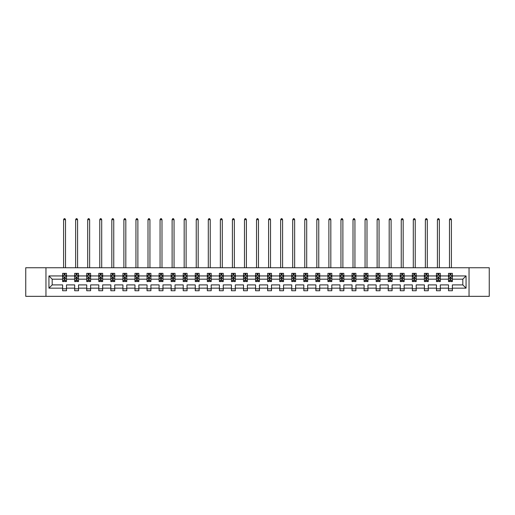 <?xml version="1.0" encoding="UTF-8"?>
<svg xmlns="http://www.w3.org/2000/svg" width="515" height="515" viewBox="0 0 515 515"><rect width="100%" height="100%" fill="white"/><g stroke="black" fill="none" stroke-linecap="round" stroke-linejoin="round"><path stroke-width="0.77" d="M469.036 296.344L489.25 296.344L489.25 267.742L469.036 267.742L469.036 296.344L45.964 296.344L45.964 267.742L25.75 267.742L25.75 296.344L45.964 296.344M452.376 288.149L452.376 284.904L462.811 284.904L466.062 288.149L452.376 288.149L452.376 290.737L448.514 290.737L448.514 288.149L440.319 288.149L440.319 290.737L436.456 290.737L436.456 288.149L428.261 288.149L428.261 290.737L424.392 290.737L424.392 288.149L416.197 288.149L416.197 290.737L412.335 290.737L412.335 288.149L404.14 288.149L404.14 290.737L400.277 290.737L400.277 288.149L392.082 288.149L392.082 290.737L388.22 290.737L388.22 288.149L380.025 288.149L380.025 290.737L376.156 290.737L376.156 288.149L367.961 288.149L367.961 290.737L364.099 290.737L364.099 288.149L355.904 288.149L355.904 290.737L352.041 290.737L352.041 288.149L343.846 288.149L343.846 290.737L339.984 290.737L339.984 288.149L331.789 288.149L331.789 290.737L327.92 290.737L327.92 288.149L319.725 288.149L319.725 290.737L315.862 290.737L315.862 288.149L307.667 288.149L307.667 290.737L303.805 290.737L303.805 288.149L295.61 288.149L295.61 290.737L291.748 290.737L291.748 288.149L283.553 288.149L283.553 290.737L279.684 290.737L279.684 288.149L271.489 288.149L271.489 290.737L267.626 290.737L267.626 288.149L259.431 288.149L259.431 290.737L255.569 290.737L255.569 288.149L247.374 288.149L247.374 290.737L243.511 290.737L243.511 288.149L235.316 288.149L235.316 290.737L231.447 290.737L231.447 288.149L223.253 288.149L223.253 290.737L219.39 290.737L219.39 288.149L211.195 288.149L211.195 290.737L207.333 290.737L207.333 288.149L199.138 288.149L199.138 290.737L195.275 290.737L195.275 288.149L187.08 288.149L187.08 290.737L183.211 290.737L183.211 288.149L175.016 288.149L175.016 290.737L171.154 290.737L171.154 288.149L162.959 288.149L162.959 290.737L159.096 290.737L159.096 288.149L150.901 288.149L150.901 290.737L147.039 290.737L147.039 288.149L138.844 288.149L138.844 290.737L134.975 290.737L134.975 288.149L126.78 288.149L126.78 290.737L122.918 290.737L122.918 288.149L114.723 288.149L114.723 290.737L110.86 290.737L110.86 288.149L102.665 288.149L102.665 290.737L98.803 290.737L98.803 288.149L90.608 288.149L90.608 290.737L86.739 290.737L86.739 288.149L78.544 288.149L78.544 290.737L74.681 290.737L74.681 288.149L66.487 288.149L66.487 290.737L62.624 290.737L62.624 288.149L48.938 288.149L48.938 275.937L62.624 275.937L62.624 273.349L66.487 273.349L66.487 275.937L74.681 275.937L74.681 273.349L78.544 273.349L78.544 275.937L86.739 275.937L86.739 273.349L90.608 273.349L90.608 275.937L98.803 275.937L98.803 273.349L102.665 273.349L102.665 275.937L110.86 275.937L110.86 273.349L114.723 273.349L114.723 275.937L122.918 275.937L122.918 273.349L126.78 273.349L126.78 275.937L134.975 275.937L134.975 273.349L138.844 273.349L138.844 275.937L147.039 275.937L147.039 273.349L150.901 273.349L150.901 275.937L159.096 275.937L159.096 273.349L162.959 273.349L162.959 275.937L171.154 275.937L171.154 273.349L175.016 273.349L175.016 275.937L183.211 275.937L183.211 273.349L187.08 273.349L187.08 275.937L195.275 275.937L195.275 273.349L199.138 273.349L199.138 275.937L207.333 275.937L207.333 273.349L211.195 273.349L211.195 275.937L219.39 275.937L219.39 273.349L223.253 273.349L223.253 275.937L231.447 275.937L231.447 273.349L235.316 273.349L235.316 275.937L243.511 275.937L243.511 273.349L247.374 273.349L247.374 275.937L255.569 275.937L255.569 273.349L259.431 273.349L259.431 275.937L267.626 275.937L267.626 273.349L271.489 273.349L271.489 275.937L279.684 275.937L279.684 273.349L283.553 273.349L283.553 275.937L291.748 275.937L291.748 273.349L295.61 273.349L295.61 275.937L303.805 275.937L303.805 273.349L307.667 273.349L307.667 275.937L315.862 275.937L315.862 273.349L319.725 273.349L319.725 275.937L327.92 275.937L327.92 273.349L331.789 273.349L331.789 275.937L339.984 275.937L339.984 273.349L343.846 273.349L343.846 275.937L352.041 275.937L352.041 273.349L355.904 273.349L355.904 275.937L364.099 275.937L364.099 273.349L367.961 273.349L367.961 275.937L376.156 275.937L376.156 273.349L380.025 273.349L380.025 275.937L388.22 275.937L388.22 273.349L392.082 273.349L392.082 275.937L400.277 275.937L400.277 273.349L404.14 273.349L404.14 275.937L412.335 275.937L412.335 273.349L416.197 273.349L416.197 275.937L424.392 275.937L424.392 273.349L428.261 273.349L428.261 275.937L436.456 275.937L436.456 273.349L440.319 273.349L440.319 275.937L448.514 275.937L448.514 273.349L452.376 273.349L452.376 275.937L466.062 275.937L466.062 288.149M469.036 267.742L45.964 267.742M448.514 275.937L448.514 279.182L440.319 279.182L440.319 275.937M440.319 288.149L440.319 284.904L448.514 284.904L448.514 288.149M436.456 275.937L436.456 279.182L428.261 279.182L428.261 275.937M428.261 288.149L428.261 284.904L436.456 284.904L436.456 288.149M424.392 275.937L424.392 279.182L416.197 279.182L416.197 275.937M416.197 288.149L416.197 284.904L424.392 284.904L424.392 288.149M412.335 275.937L412.335 279.182L404.14 279.182L404.14 275.937M404.14 288.149L404.14 284.904L412.335 284.904L412.335 288.149M400.277 275.937L400.277 279.182L392.082 279.182L392.082 275.937M392.082 288.149L392.082 284.904L400.277 284.904L400.277 288.149M388.22 275.937L388.22 279.182L380.025 279.182L380.025 275.937M380.025 288.149L380.025 284.904L388.22 284.904L388.22 288.149M376.156 275.937L376.156 279.182L367.961 279.182L367.961 275.937M367.961 288.149L367.961 284.904L376.156 284.904L376.156 288.149M364.099 275.937L364.099 279.182L355.904 279.182L355.904 275.937M355.904 288.149L355.904 284.904L364.099 284.904L364.099 288.149M352.041 275.937L352.041 279.182L343.846 279.182L343.846 275.937M343.846 288.149L343.846 284.904L352.041 284.904L352.041 288.149M339.984 275.937L339.984 279.182L331.789 279.182L331.789 275.937M331.789 288.149L331.789 284.904L339.984 284.904L339.984 288.149M327.92 275.937L327.92 279.182L319.725 279.182L319.725 275.937M319.725 288.149L319.725 284.904L327.92 284.904L327.92 288.149M315.862 275.937L315.862 279.182L307.667 279.182L307.667 275.937M307.667 288.149L307.667 284.904L315.862 284.904L315.862 288.149M303.805 275.937L303.805 279.182L295.61 279.182L295.61 275.937M295.61 288.149L295.61 284.904L303.805 284.904L303.805 288.149M291.748 275.937L291.748 279.182L283.553 279.182L283.553 275.937M283.553 288.149L283.553 284.904L291.748 284.904L291.748 288.149M279.684 275.937L279.684 279.182L271.489 279.182L271.489 275.937M271.489 288.149L271.489 284.904L279.684 284.904L279.684 288.149M267.626 275.937L267.626 279.182L259.431 279.182L259.431 275.937M259.431 288.149L259.431 284.904L267.626 284.904L267.626 288.149M255.569 275.937L255.569 279.182L247.374 279.182L247.374 275.937M247.374 288.149L247.374 284.904L255.569 284.904L255.569 288.149M243.511 275.937L243.511 279.182L235.316 279.182L235.316 275.937M235.316 288.149L235.316 284.904L243.511 284.904L243.511 288.149M231.447 275.937L231.447 279.182L223.253 279.182L223.253 275.937M223.253 288.149L223.253 284.904L231.447 284.904L231.447 288.149M219.39 275.937L219.39 279.182L211.195 279.182L211.195 275.937M211.195 288.149L211.195 284.904L219.39 284.904L219.39 288.149M207.333 275.937L207.333 279.182L199.138 279.182L199.138 275.937M199.138 288.149L199.138 284.904L207.333 284.904L207.333 288.149M195.275 275.937L195.275 279.182L187.08 279.182L187.08 275.937M187.08 288.149L187.08 284.904L195.275 284.904L195.275 288.149M183.211 275.937L183.211 279.182L175.016 279.182L175.016 275.937M175.016 288.149L175.016 284.904L183.211 284.904L183.211 288.149M171.154 275.937L171.154 279.182L162.959 279.182L162.959 275.937M162.959 288.149L162.959 284.904L171.154 284.904L171.154 288.149M159.096 275.937L159.096 279.182L150.901 279.182L150.901 275.937M150.901 288.149L150.901 284.904L159.096 284.904L159.096 288.149M147.039 275.937L147.039 279.182L138.844 279.182L138.844 275.937M138.844 288.149L138.844 284.904L147.039 284.904L147.039 288.149M134.975 275.937L134.975 279.182L126.78 279.182L126.78 275.937M126.78 288.149L126.78 284.904L134.975 284.904L134.975 288.149M122.918 275.937L122.918 279.182L114.723 279.182L114.723 275.937M114.723 288.149L114.723 284.904L122.918 284.904L122.918 288.149M110.86 275.937L110.86 279.182L102.665 279.182L102.665 275.937M102.665 288.149L102.665 284.904L110.86 284.904L110.86 288.149M98.803 275.937L98.803 279.182L90.608 279.182L90.608 275.937M90.608 288.149L90.608 284.904L98.803 284.904L98.803 288.149M86.739 275.937L86.739 279.182L78.544 279.182L78.544 275.937M78.544 288.149L78.544 284.904L86.739 284.904L86.739 288.149M74.681 275.937L74.681 279.182L66.487 279.182L66.487 275.937M66.487 288.149L66.487 284.904L74.681 284.904L74.681 288.149M62.624 275.937L62.624 279.182L52.189 279.182L52.189 284.904L62.624 284.904L62.624 288.149M48.938 275.937L52.189 279.182M462.811 284.904L462.811 279.182L452.376 279.182L452.376 275.937M449.981 275.28L450.908 275.28M437.924 275.28L438.851 275.28M425.86 275.28L426.793 275.28M413.803 275.28L414.73 275.28M401.745 275.28L402.672 275.28M389.688 275.28L390.615 275.28M377.624 275.28L378.557 275.28M365.566 275.28L366.493 275.28M353.509 275.28L354.436 275.28M341.451 275.28L342.378 275.28M329.388 275.28L330.321 275.28M317.33 275.28L318.257 275.28M305.273 275.28L306.2 275.28M293.215 275.28L294.142 275.28M281.151 275.28L282.085 275.28M269.094 275.28L270.021 275.28M257.036 275.28L257.964 275.28M244.979 275.28L245.906 275.28M232.915 275.28L233.849 275.28M220.858 275.28L221.785 275.28M208.8 275.28L209.727 275.28M196.743 275.28L197.67 275.28M184.679 275.28L185.612 275.28M172.622 275.28L173.549 275.28M160.564 275.28L161.491 275.28M148.507 275.28L149.434 275.28M136.443 275.28L137.376 275.28M124.385 275.28L125.312 275.28M112.328 275.28L113.255 275.28M100.27 275.28L101.198 275.28M88.207 275.28L89.14 275.28M76.149 275.28L77.076 275.28M64.092 275.28L65.019 275.28M62.624 288.806L66.487 288.806M74.681 288.806L78.544 288.806M86.739 288.806L90.608 288.806M98.803 288.806L102.665 288.806M110.86 288.806L114.723 288.806M122.918 288.806L126.78 288.806M134.975 288.806L138.844 288.806M147.039 288.806L150.901 288.806M159.096 288.806L162.959 288.806M171.154 288.806L175.016 288.806M183.211 288.806L187.08 288.806M195.275 288.806L199.138 288.806M207.333 288.806L211.195 288.806M219.39 288.806L223.253 288.806M231.447 288.806L235.316 288.806M243.511 288.806L247.374 288.806M255.569 288.806L259.431 288.806M267.626 288.806L271.489 288.806M279.684 288.806L283.553 288.806M291.748 288.806L295.61 288.806M303.805 288.806L307.667 288.806M315.862 288.806L319.725 288.806M327.92 288.806L331.789 288.806M339.984 288.806L343.846 288.806M352.041 288.806L355.904 288.806M364.099 288.806L367.961 288.806M376.156 288.806L380.025 288.806M388.22 288.806L392.082 288.806M400.277 288.806L404.14 288.806M412.335 288.806L416.197 288.806M424.392 288.806L428.261 288.806M436.456 288.806L440.319 288.806M448.514 288.806L452.376 288.806M52.189 284.904L48.938 288.149M466.062 275.937L462.811 279.182M65.019 274.353L64.092 274.353M63.351 275.409L62.624 275.409L62.624 273.349L64.092 273.349L64.092 275.319M62.624 280.611L62.624 281.576L64.092 281.576L64.092 280.611L62.624 280.611L62.624 279.182M66.487 279.182L66.487 281.576L65.019 281.576L65.019 277.443L64.092 277.443L64.092 280.611M65.759 275.409L66.487 275.409L66.487 273.349L65.019 273.349L65.019 275.319M66.487 276.864L65.714 275.319L63.397 275.319L62.624 276.864M65.521 267.742L65.521 219.66L63.59 219.66L63.59 267.742M63.59 219.66L64.169 218.656L64.942 218.656L65.521 219.66M77.076 274.353L76.149 274.353M75.409 275.409L74.681 275.409L74.681 273.349L76.149 273.349L76.149 275.319M74.681 280.611L74.681 281.576L76.149 281.576L76.149 280.611L74.681 280.611L74.681 279.182M78.544 279.182L78.544 281.576L77.076 281.576L77.076 277.443L76.149 277.443L76.149 280.611M77.823 275.409L78.544 275.409L78.544 273.349L77.076 273.349L77.076 275.319M78.544 276.864L77.771 275.319L75.454 275.319L74.681 276.864M77.578 267.742L77.578 219.66L75.647 219.66L75.647 267.742M75.647 219.66L76.226 218.656L76.999 218.656L77.578 219.66M89.14 274.353L88.207 274.353M87.466 275.409L86.739 275.409L86.739 273.349L88.207 273.349L88.207 275.319M86.739 280.611L86.739 281.576L88.207 281.576L88.207 280.611L86.739 280.611L86.739 279.182M90.608 279.182L90.608 281.576L89.14 281.576L89.14 277.443L88.207 277.443L88.207 280.611M89.88 275.409L90.608 275.409L90.608 273.349L89.14 273.349L89.14 275.319M90.608 276.864L89.835 275.319L87.511 275.319L86.739 276.864M89.642 267.742L89.642 219.66L87.705 219.66L87.705 267.742M87.705 219.66L88.284 218.656L89.063 218.656L89.642 219.66M101.198 274.353L100.27 274.353M99.524 275.409L98.803 275.409L98.803 273.349L100.27 273.349L100.27 275.319M98.803 280.611L98.803 281.576L100.27 281.576L100.27 280.611L98.803 280.611L98.803 279.182M102.665 279.182L102.665 281.576L101.198 281.576L101.198 277.443L100.27 277.443L100.27 280.611M101.938 275.409L102.665 275.409L102.665 273.349L101.198 273.349L101.198 275.319M102.665 276.864L101.893 275.319L99.575 275.319L98.803 276.864M101.7 267.742L101.7 219.66L99.768 219.66L99.768 267.742M99.768 219.66L100.348 218.656L101.12 218.656L101.7 219.66M113.255 274.353L112.328 274.353M111.588 275.409L110.86 275.409L110.86 273.349L112.328 273.349L112.328 275.319M110.86 280.611L110.86 281.576L112.328 281.576L112.328 280.611L110.86 280.611L110.86 279.182M114.723 279.182L114.723 281.576L113.255 281.576L113.255 277.443L112.328 277.443L112.328 280.611M113.995 275.409L114.723 275.409L114.723 273.349L113.255 273.349L113.255 275.319M114.723 276.864L113.95 275.319L111.633 275.319L110.86 276.864M113.757 267.742L113.757 219.66L111.826 219.66L111.826 267.742M111.826 219.66L112.405 218.656L113.178 218.656L113.757 219.66M125.312 274.353L124.385 274.353M123.645 275.409L122.918 275.409L122.918 273.349L124.385 273.349L124.385 275.319M122.918 280.611L122.918 281.576L124.385 281.576L124.385 280.611L122.918 280.611L122.918 279.182M126.78 279.182L126.78 281.576L125.312 281.576L125.312 277.443L124.385 277.443L124.385 280.611M126.059 275.409L126.78 275.409L126.78 273.349L125.312 273.349L125.312 275.319M126.78 276.864L126.008 275.319L123.69 275.319L122.918 276.864M125.815 267.742L125.815 219.66L123.883 219.66L123.883 267.742M123.883 219.66L124.463 218.656L125.235 218.656L125.815 219.66M137.376 274.353L136.443 274.353M135.703 275.409L134.975 275.409L134.975 273.349L136.443 273.349L136.443 275.319M134.975 280.611L134.975 281.576L136.443 281.576L136.443 280.611L134.975 280.611L134.975 279.182M138.844 279.182L138.844 281.576L137.376 281.576L137.376 277.443L136.443 277.443L136.443 280.611M138.117 275.409L138.844 275.409L138.844 273.349L137.376 273.349L137.376 275.319M138.844 276.864L138.072 275.319L135.748 275.319L134.975 276.864M137.878 267.742L137.878 219.66L135.941 219.66L135.941 267.742M135.941 219.66L136.52 218.656L137.299 218.656L137.878 219.66M149.434 274.353L148.507 274.353M147.76 275.409L147.039 275.409L147.039 273.349L148.507 273.349L148.507 275.319M147.039 280.611L147.039 281.576L148.507 281.576L148.507 280.611L147.039 280.611L147.039 279.182M150.901 279.182L150.901 281.576L149.434 281.576L149.434 277.443L148.507 277.443L148.507 280.611M150.174 275.409L150.901 275.409L150.901 273.349L149.434 273.349L149.434 275.319M150.901 276.864L150.129 275.319L147.811 275.319L147.039 276.864M149.936 267.742L149.936 219.66L148.005 219.66L148.005 267.742M148.005 219.66L148.584 218.656L149.356 218.656L149.936 219.66M161.491 274.353L160.564 274.353M159.824 275.409L159.096 275.409L159.096 273.349L160.564 273.349L160.564 275.319M159.096 280.611L159.096 281.576L160.564 281.576L160.564 280.611L159.096 280.611L159.096 279.182M162.959 279.182L162.959 281.576L161.491 281.576L161.491 277.443L160.564 277.443L160.564 280.611M162.231 275.409L162.959 275.409L162.959 273.349L161.491 273.349L161.491 275.319M162.959 276.864L162.186 275.319L159.869 275.319L159.096 276.864M161.993 267.742L161.993 219.66L160.062 219.66L160.062 267.742M160.062 219.66L160.641 218.656L161.414 218.656L161.993 219.66M173.549 274.353L172.622 274.353M171.881 275.409L171.154 275.409L171.154 273.349L172.622 273.349L172.622 275.319M171.154 280.611L171.154 281.576L172.622 281.576L172.622 280.611L171.154 280.611L171.154 279.182M175.016 279.182L175.016 281.576L173.549 281.576L173.549 277.443L172.622 277.443L172.622 280.611M174.295 275.409L175.016 275.409L175.016 273.349L173.549 273.349L173.549 275.319M175.016 276.864L174.244 275.319L171.926 275.319L171.154 276.864M174.051 267.742L174.051 219.66L172.119 219.66L172.119 267.742M172.119 219.66L172.699 218.656L173.471 218.656L174.051 219.66M185.612 274.353L184.679 274.353M183.939 275.409L183.211 275.409L183.211 273.349L184.679 273.349L184.679 275.319M183.211 280.611L183.211 281.576L184.679 281.576L184.679 280.611L183.211 280.611L183.211 279.182M187.08 279.182L187.08 281.576L185.612 281.576L185.612 277.443L184.679 277.443L184.679 280.611M186.353 275.409L187.08 275.409L187.08 273.349L185.612 273.349L185.612 275.319M187.08 276.864L186.308 275.319L183.984 275.319L183.211 276.864M186.115 267.742L186.115 219.66L184.177 219.66L184.177 267.742M184.177 219.66L184.756 218.656L185.535 218.656L186.115 219.66M197.67 274.353L196.743 274.353M195.996 275.409L195.275 275.409L195.275 273.349L196.743 273.349L196.743 275.319M195.275 280.611L195.275 281.576L196.743 281.576L196.743 280.611L195.275 280.611L195.275 279.182M199.138 279.182L199.138 281.576L197.67 281.576L197.67 277.443L196.743 277.443L196.743 280.611M198.41 275.409L199.138 275.409L199.138 273.349L197.67 273.349L197.67 275.319M199.138 276.864L198.365 275.319L196.048 275.319L195.275 276.864M198.172 267.742L198.172 219.66L196.241 219.66L196.241 267.742M196.241 219.66L196.82 218.656L197.593 218.656L198.172 219.66M209.727 274.353L208.8 274.353M208.06 275.409L207.333 275.409L207.333 273.349L208.8 273.349L208.8 275.319M207.333 280.611L207.333 281.576L208.8 281.576L208.8 280.611L207.333 280.611L207.333 279.182M211.195 279.182L211.195 281.576L209.727 281.576L209.727 277.443L208.8 277.443L208.8 280.611M210.468 275.409L211.195 275.409L211.195 273.349L209.727 273.349L209.727 275.319M211.195 276.864L210.423 275.319L208.105 275.319L207.333 276.864M210.229 267.742L210.229 219.66L208.298 219.66L208.298 267.742M208.298 219.66L208.878 218.656L209.65 218.656L210.229 219.66M221.785 274.353L220.858 274.353M220.117 275.409L219.39 275.409L219.39 273.349L220.858 273.349L220.858 275.319M219.39 280.611L219.39 281.576L220.858 281.576L220.858 280.611L219.39 280.611L219.39 279.182M223.253 279.182L223.253 281.576L221.785 281.576L221.785 277.443L220.858 277.443L220.858 280.611M222.532 275.409L223.253 275.409L223.253 273.349L221.785 273.349L221.785 275.319M223.253 276.864L222.48 275.319L220.163 275.319L219.39 276.864M222.287 267.742L222.287 219.66L220.356 219.66L220.356 267.742M220.356 219.66L220.935 218.656L221.708 218.656L222.287 219.66M233.849 274.353L232.915 274.353M232.175 275.409L231.447 275.409L231.447 273.349L232.915 273.349L232.915 275.319M231.447 280.611L231.447 281.576L232.915 281.576L232.915 280.611L231.447 280.611L231.447 279.182M235.316 279.182L235.316 281.576L233.849 281.576L233.849 277.443L232.915 277.443L232.915 280.611M234.589 275.409L235.316 275.409L235.316 273.349L233.849 273.349L233.849 275.319M235.316 276.864L234.544 275.319L232.22 275.319L231.447 276.864M234.351 267.742L234.351 219.66L232.413 219.66L232.413 267.742M232.413 219.66L232.992 218.656L233.771 218.656L234.351 219.66M245.906 274.353L244.979 274.353M244.232 275.409L243.511 275.409L243.511 273.349L244.979 273.349L244.979 275.319M243.511 280.611L243.511 281.576L244.979 281.576L244.979 280.611L243.511 280.611L243.511 279.182M247.374 279.182L247.374 281.576L245.906 281.576L245.906 277.443L244.979 277.443L244.979 280.611M246.646 275.409L247.374 275.409L247.374 273.349L245.906 273.349L245.906 275.319M247.374 276.864L246.601 275.319L244.284 275.319L243.511 276.864M246.408 267.742L246.408 219.66L244.477 219.66L244.477 267.742M244.477 219.66L245.056 218.656L245.829 218.656L246.408 219.66M257.964 274.353L257.036 274.353M256.296 275.409L255.569 275.409L255.569 273.349L257.036 273.349L257.036 275.319M255.569 280.611L255.569 281.576L257.036 281.576L257.036 280.611L255.569 280.611L255.569 279.182M259.431 279.182L259.431 281.576L257.964 281.576L257.964 277.443L257.036 277.443L257.036 280.611M258.704 275.409L259.431 275.409L259.431 273.349L257.964 273.349L257.964 275.319M259.431 276.864L258.659 275.319L256.341 275.319L255.569 276.864M258.466 267.742L258.466 219.66L256.534 219.66L256.534 267.742M256.534 219.66L257.114 218.656L257.886 218.656L258.466 219.66M270.021 274.353L269.094 274.353M268.354 275.409L267.626 275.409L267.626 273.349L269.094 273.349L269.094 275.319M267.626 280.611L267.626 281.576L269.094 281.576L269.094 280.611L267.626 280.611L267.626 279.182M271.489 279.182L271.489 281.576L270.021 281.576L270.021 277.443L269.094 277.443L269.094 280.611M270.768 275.409L271.489 275.409L271.489 273.349L270.021 273.349L270.021 275.319M271.489 276.864L270.716 275.319L268.399 275.319L267.626 276.864M270.523 267.742L270.523 219.66L268.592 219.66L268.592 267.742M268.592 219.66L269.171 218.656L269.944 218.656L270.523 219.66M282.085 274.353L281.151 274.353M280.411 275.409L279.684 275.409L279.684 273.349L281.151 273.349L281.151 275.319M279.684 280.611L279.684 281.576L281.151 281.576L281.151 280.611L279.684 280.611L279.684 279.182M283.553 279.182L283.553 281.576L282.085 281.576L282.085 277.443L281.151 277.443L281.151 280.611M282.825 275.409L283.553 275.409L283.553 273.349L282.085 273.349L282.085 275.319M283.553 276.864L282.78 275.319L280.456 275.319L279.684 276.864M282.587 267.742L282.587 219.66L280.649 219.66L280.649 267.742M280.649 219.66L281.229 218.656L282.008 218.656L282.587 219.66M294.142 274.353L293.215 274.353M292.469 275.409L291.748 275.409L291.748 273.349L293.215 273.349L293.215 275.319M291.748 280.611L291.748 281.576L293.215 281.576L293.215 280.611L291.748 280.611L291.748 279.182M295.61 279.182L295.61 281.576L294.142 281.576L294.142 277.443L293.215 277.443L293.215 280.611M294.883 275.409L295.61 275.409L295.61 273.349L294.142 273.349L294.142 275.319M295.61 276.864L294.838 275.319L292.52 275.319L291.748 276.864M294.644 267.742L294.644 219.66L292.713 219.66L292.713 267.742M292.713 219.66L293.293 218.656L294.065 218.656L294.644 219.66M306.2 274.353L305.273 274.353M304.532 275.409L303.805 275.409L303.805 273.349L305.273 273.349L305.273 275.319M303.805 280.611L303.805 281.576L305.273 281.576L305.273 280.611L303.805 280.611L303.805 279.182M307.667 279.182L307.667 281.576L306.2 281.576L306.2 277.443L305.273 277.443L305.273 280.611M306.94 275.409L307.667 275.409L307.667 273.349L306.2 273.349L306.2 275.319M307.667 276.864L306.895 275.319L304.577 275.319L303.805 276.864M306.702 267.742L306.702 219.66L304.771 219.66L304.771 267.742M304.771 219.66L305.35 218.656L306.122 218.656L306.702 219.66M318.257 274.353L317.33 274.353M316.59 275.409L315.862 275.409L315.862 273.349L317.33 273.349L317.33 275.319M315.862 280.611L315.862 281.576L317.33 281.576L317.33 280.611L315.862 280.611L315.862 279.182M319.725 279.182L319.725 281.576L318.257 281.576L318.257 277.443L317.33 277.443L317.33 280.611M319.004 275.409L319.725 275.409L319.725 273.349L318.257 273.349L318.257 275.319M319.725 276.864L318.952 275.319L316.635 275.319L315.862 276.864M318.759 267.742L318.759 219.66L316.828 219.66L316.828 267.742M316.828 219.66L317.407 218.656L318.18 218.656L318.759 219.66M330.321 274.353L329.388 274.353M328.647 275.409L327.92 275.409L327.92 273.349L329.388 273.349L329.388 275.319M327.92 280.611L327.92 281.576L329.388 281.576L329.388 280.611L327.92 280.611L327.92 279.182M331.789 279.182L331.789 281.576L330.321 281.576L330.321 277.443L329.388 277.443L329.388 280.611M331.061 275.409L331.789 275.409L331.789 273.349L330.321 273.349L330.321 275.319M331.789 276.864L331.016 275.319L328.692 275.319L327.92 276.864M330.823 267.742L330.823 219.66L328.885 219.66L328.885 267.742M328.885 219.66L329.465 218.656L330.244 218.656L330.823 219.66M342.378 274.353L341.451 274.353M340.705 275.409L339.984 275.409L339.984 273.349L341.451 273.349L341.451 275.319M339.984 280.611L339.984 281.576L341.451 281.576L341.451 280.611L339.984 280.611L339.984 279.182M343.846 279.182L343.846 281.576L342.378 281.576L342.378 277.443L341.451 277.443L341.451 280.611M343.119 275.409L343.846 275.409L343.846 273.349L342.378 273.349L342.378 275.319M343.846 276.864L343.074 275.319L340.756 275.319L339.984 276.864M342.881 267.742L342.881 219.66L340.949 219.66L340.949 267.742M340.949 219.66L341.529 218.656L342.301 218.656L342.881 219.66M354.436 274.353L353.509 274.353M352.769 275.409L352.041 275.409L352.041 273.349L353.509 273.349L353.509 275.319M352.041 280.611L352.041 281.576L353.509 281.576L353.509 280.611L352.041 280.611L352.041 279.182M355.904 279.182L355.904 281.576L354.436 281.576L354.436 277.443L353.509 277.443L353.509 280.611M355.176 275.409L355.904 275.409L355.904 273.349L354.436 273.349L354.436 275.319M355.904 276.864L355.131 275.319L352.814 275.319L352.041 276.864M354.938 267.742L354.938 219.66L353.007 219.66L353.007 267.742M353.007 219.66L353.586 218.656L354.359 218.656L354.938 219.66M366.493 274.353L365.566 274.353M364.826 275.409L364.099 275.409L364.099 273.349L365.566 273.349L365.566 275.319M364.099 280.611L364.099 281.576L365.566 281.576L365.566 280.611L364.099 280.611L364.099 279.182M367.961 279.182L367.961 281.576L366.493 281.576L366.493 277.443L365.566 277.443L365.566 280.611M367.24 275.409L367.961 275.409L367.961 273.349L366.493 273.349L366.493 275.319M367.961 276.864L367.189 275.319L364.871 275.319L364.099 276.864M366.995 267.742L366.995 219.66L365.064 219.66L365.064 267.742M365.064 219.66L365.644 218.656L366.416 218.656L366.995 219.66M378.557 274.353L377.624 274.353M376.883 275.409L376.156 275.409L376.156 273.349L377.624 273.349L377.624 275.319M376.156 280.611L376.156 281.576L377.624 281.576L377.624 280.611L376.156 280.611L376.156 279.182M380.025 279.182L380.025 281.576L378.557 281.576L378.557 277.443L377.624 277.443L377.624 280.611M379.298 275.409L380.025 275.409L380.025 273.349L378.557 273.349L378.557 275.319M380.025 276.864L379.252 275.319L376.929 275.319L376.156 276.864M379.059 267.742L379.059 219.66L377.122 219.66L377.122 267.742M377.122 219.66L377.701 218.656L378.48 218.656L379.059 219.66M390.615 274.353L389.688 274.353M388.941 275.409L388.22 275.409L388.22 273.349L389.688 273.349L389.688 275.319M388.22 280.611L388.22 281.576L389.688 281.576L389.688 280.611L388.22 280.611L388.22 279.182M392.082 279.182L392.082 281.576L390.615 281.576L390.615 277.443L389.688 277.443L389.688 280.611M391.355 275.409L392.082 275.409L392.082 273.349L390.615 273.349L390.615 275.319M392.082 276.864L391.31 275.319L388.992 275.319L388.22 276.864M391.117 267.742L391.117 219.66L389.185 219.66L389.185 267.742M389.185 219.66L389.765 218.656L390.537 218.656L391.117 219.66M402.672 274.353L401.745 274.353M401.005 275.409L400.277 275.409L400.277 273.349L401.745 273.349L401.745 275.319M400.277 280.611L400.277 281.576L401.745 281.576L401.745 280.611L400.277 280.611L400.277 279.182M404.14 279.182L404.14 281.576L402.672 281.576L402.672 277.443L401.745 277.443L401.745 280.611M403.412 275.409L404.14 275.409L404.14 273.349L402.672 273.349L402.672 275.319M404.14 276.864L403.367 275.319L401.05 275.319L400.277 276.864M403.174 267.742L403.174 219.66L401.243 219.66L401.243 267.742M401.243 219.66L401.822 218.656L402.595 218.656L403.174 219.66M414.73 274.353L413.803 274.353M413.062 275.409L412.335 275.409L412.335 273.349L413.803 273.349L413.803 275.319M412.335 280.611L412.335 281.576L413.803 281.576L413.803 280.611L412.335 280.611L412.335 279.182M416.197 279.182L416.197 281.576L414.73 281.576L414.73 277.443L413.803 277.443L413.803 280.611M415.476 275.409L416.197 275.409L416.197 273.349L414.73 273.349L414.73 275.319M416.197 276.864L415.425 275.319L413.107 275.319L412.335 276.864M415.232 267.742L415.232 219.66L413.3 219.66L413.3 267.742M413.3 219.66L413.88 218.656L414.652 218.656L415.232 219.66M426.793 274.353L425.86 274.353M425.12 275.409L424.392 275.409L424.392 273.349L425.86 273.349L425.86 275.319M424.392 280.611L424.392 281.576L425.86 281.576L425.86 280.611L424.392 280.611L424.392 279.182M428.261 279.182L428.261 281.576L426.793 281.576L426.793 277.443L425.86 277.443L425.86 280.611M427.534 275.409L428.261 275.409L428.261 273.349L426.793 273.349L426.793 275.319M428.261 276.864L427.489 275.319L425.165 275.319L424.392 276.864M427.296 267.742L427.296 219.66L425.358 219.66L425.358 267.742M425.358 219.66L425.937 218.656L426.716 218.656L427.296 219.66M438.851 274.353L437.924 274.353M437.177 275.409L436.456 275.409L436.456 273.349L437.924 273.349L437.924 275.319M436.456 280.611L436.456 281.576L437.924 281.576L437.924 280.611L436.456 280.611L436.456 279.182M440.319 279.182L440.319 281.576L438.851 281.576L438.851 277.443L437.924 277.443L437.924 280.611M439.591 275.409L440.319 275.409L440.319 273.349L438.851 273.349L438.851 275.319M440.319 276.864L439.546 275.319L437.229 275.319L436.456 276.864M439.353 267.742L439.353 219.66L437.422 219.66L437.422 267.742M437.422 219.66L438.001 218.656L438.774 218.656L439.353 219.66M450.908 274.353L449.981 274.353M449.241 275.409L448.514 275.409L448.514 273.349L449.981 273.349L449.981 275.319M448.514 280.611L448.514 281.576L449.981 281.576L449.981 280.611L448.514 280.611L448.514 279.182M452.376 279.182L452.376 281.576L450.908 281.576L450.908 277.443L449.981 277.443L449.981 280.611M451.649 275.409L452.376 275.409L452.376 273.349L450.908 273.349L450.908 275.319M452.376 276.864L451.603 275.319L449.286 275.319L448.514 276.864M451.41 267.742L451.41 219.66L449.479 219.66L449.479 267.742M449.479 219.66L450.059 218.656L450.831 218.656L451.41 219.66M66.467 276.825L62.643 276.825M66.487 280.611L65.019 280.611M64.092 278.538L62.624 278.538M66.487 278.538L65.019 278.538M65.019 274.843L64.092 274.843M78.525 276.825L74.701 276.825M78.544 280.611L77.076 280.611M76.149 278.538L74.681 278.538M78.544 278.538L77.076 278.538M77.076 274.843L76.149 274.843M90.589 276.825L86.758 276.825M90.608 280.611L89.14 280.611M88.207 278.538L86.739 278.538M90.608 278.538L89.14 278.538M89.14 274.843L88.207 274.843M102.646 276.825L98.822 276.825M102.665 280.611L101.198 280.611M100.27 278.538L98.803 278.538M102.665 278.538L101.198 278.538M101.198 274.843L100.27 274.843M114.703 276.825L110.88 276.825M114.723 280.611L113.255 280.611M112.328 278.538L110.86 278.538M114.723 278.538L113.255 278.538M113.255 274.843L112.328 274.843M126.761 276.825L122.937 276.825M126.78 280.611L125.312 280.611M124.385 278.538L122.918 278.538M126.78 278.538L125.312 278.538M125.312 274.843L124.385 274.843M138.825 276.825L134.994 276.825M138.844 280.611L137.376 280.611M136.443 278.538L134.975 278.538M138.844 278.538L137.376 278.538M137.376 274.843L136.443 274.843M150.882 276.825L147.058 276.825M150.901 280.611L149.434 280.611M148.507 278.538L147.039 278.538M150.901 278.538L149.434 278.538M149.434 274.843L148.507 274.843M162.94 276.825L159.116 276.825M162.959 280.611L161.491 280.611M160.564 278.538L159.096 278.538M162.959 278.538L161.491 278.538M161.491 274.843L160.564 274.843M174.997 276.825L171.173 276.825M175.016 280.611L173.549 280.611M172.622 278.538L171.154 278.538M175.016 278.538L173.549 278.538M173.549 274.843L172.622 274.843M187.061 276.825L183.231 276.825M187.08 280.611L185.612 280.611M184.679 278.538L183.211 278.538M187.08 278.538L185.612 278.538M185.612 274.843L184.679 274.843M199.118 276.825L195.294 276.825M199.138 280.611L197.67 280.611M196.743 278.538L195.275 278.538M199.138 278.538L197.67 278.538M197.67 274.843L196.743 274.843M211.176 276.825L207.352 276.825M211.195 280.611L209.727 280.611M208.8 278.538L207.333 278.538M211.195 278.538L209.727 278.538M209.727 274.843L208.8 274.843M223.233 276.825L219.409 276.825M223.253 280.611L221.785 280.611M220.858 278.538L219.39 278.538M223.253 278.538L221.785 278.538M221.785 274.843L220.858 274.843M235.297 276.825L231.467 276.825M235.316 280.611L233.849 280.611M232.915 278.538L231.447 278.538M235.316 278.538L233.849 278.538M233.849 274.843L232.915 274.843M247.355 276.825L243.531 276.825M247.374 280.611L245.906 280.611M244.979 278.538L243.511 278.538M247.374 278.538L245.906 278.538M245.906 274.843L244.979 274.843M259.412 276.825L255.588 276.825M259.431 280.611L257.964 280.611M257.036 278.538L255.569 278.538M259.431 278.538L257.964 278.538M257.964 274.843L257.036 274.843M271.469 276.825L267.646 276.825M271.489 280.611L270.021 280.611M269.094 278.538L267.626 278.538M271.489 278.538L270.021 278.538M270.021 274.843L269.094 274.843M283.533 276.825L279.703 276.825M283.553 280.611L282.085 280.611M281.151 278.538L279.684 278.538M283.553 278.538L282.085 278.538M282.085 274.843L281.151 274.843M295.591 276.825L291.767 276.825M295.61 280.611L294.142 280.611M293.215 278.538L291.748 278.538M295.61 278.538L294.142 278.538M294.142 274.843L293.215 274.843M307.648 276.825L303.824 276.825M307.667 280.611L306.2 280.611M305.273 278.538L303.805 278.538M307.667 278.538L306.2 278.538M306.2 274.843L305.273 274.843M319.706 276.825L315.882 276.825M319.725 280.611L318.257 280.611M317.33 278.538L315.862 278.538M319.725 278.538L318.257 278.538M318.257 274.843L317.33 274.843M331.769 276.825L327.939 276.825M331.789 280.611L330.321 280.611M329.388 278.538L327.92 278.538M331.789 278.538L330.321 278.538M330.321 274.843L329.388 274.843M343.827 276.825L340.003 276.825M343.846 280.611L342.378 280.611M341.451 278.538L339.984 278.538M343.846 278.538L342.378 278.538M342.378 274.843L341.451 274.843M355.884 276.825L352.06 276.825M355.904 280.611L354.436 280.611M353.509 278.538L352.041 278.538M355.904 278.538L354.436 278.538M354.436 274.843L353.509 274.843M367.942 276.825L364.118 276.825M367.961 280.611L366.493 280.611M365.566 278.538L364.099 278.538M367.961 278.538L366.493 278.538M366.493 274.843L365.566 274.843M380.006 276.825L376.175 276.825M380.025 280.611L378.557 280.611M377.624 278.538L376.156 278.538M380.025 278.538L378.557 278.538M378.557 274.843L377.624 274.843M392.063 276.825L388.239 276.825M392.082 280.611L390.615 280.611M389.688 278.538L388.22 278.538M392.082 278.538L390.615 278.538M390.615 274.843L389.688 274.843M404.121 276.825L400.297 276.825M404.14 280.611L402.672 280.611M401.745 278.538L400.277 278.538M404.14 278.538L402.672 278.538M402.672 274.843L401.745 274.843M416.178 276.825L412.354 276.825M416.197 280.611L414.73 280.611M413.803 278.538L412.335 278.538M416.197 278.538L414.73 278.538M414.73 274.843L413.803 274.843M428.242 276.825L424.411 276.825M428.261 280.611L426.793 280.611M425.86 278.538L424.392 278.538M428.261 278.538L426.793 278.538M426.793 274.843L425.86 274.843M440.299 276.825L436.475 276.825M440.319 280.611L438.851 280.611M437.924 278.538L436.456 278.538M440.319 278.538L438.851 278.538M438.851 274.843L437.924 274.843M452.357 276.825L448.533 276.825M452.376 280.611L450.908 280.611M449.981 278.538L448.514 278.538M452.376 278.538L450.908 278.538M450.908 274.843L449.981 274.843"/></g></svg>
